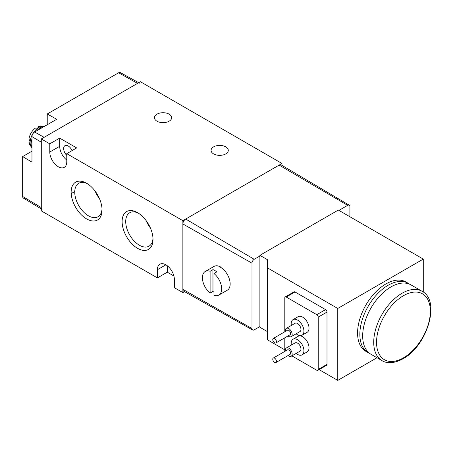 <?xml version="1.0" encoding="UTF-8"?>
<svg xmlns="http://www.w3.org/2000/svg" width="453" height="453" viewBox="0 0 453 453"><rect width="100%" height="100%" fill="white"/><g stroke="black" fill="none" stroke-linecap="round" stroke-linejoin="round"><path stroke-width="0.68" d="M284.807 349.829L267.536 339.858L267.536 259.75L259.886 255.339L259.886 327.27L267.536 331.687M423.272 292.066L423.272 259.099L337.757 308.47L337.757 380.401L319.088 369.625M337.757 308.47L267.536 267.927M291.879 355.877L316.806 370.265A2.005 1.155 -120 0 0 317.802 370.367L326.585 365.299A2.005 1.155 -120 0 0 326.998 364.382L326.998 312.066A2.005 1.155 -120 0 0 325.582 309.614L294.999 291.959A2.005 1.155 -120 0 0 293.997 291.857L285.22 296.925A2.005 1.155 -120 0 0 284.807 297.842L284.807 331.783M337.757 380.401L376.998 357.745M423.272 259.099L338.323 210.056L259.886 255.339M369.603 353.363A40.045 23.12 -60 0 1 368.136 352.632L365.871 351.324A40.045 23.12 -60 0 1 365.871 305.084A40.045 23.12 -60 0 1 405.916 281.964L408.181 283.272A40.045 23.12 -60 0 1 409.546 284.178M382.009 360.639L370.967 354.269A40.045 23.12 -60 0 1 370.967 308.029A40.045 23.12 -60 0 1 411.013 284.909L422.054 291.285A40.045 23.12 -60 0 0 382.009 314.405A40.045 23.12 -60 0 0 382.009 360.639C385.763 363.068 393.051 364.297 403.034 358.759C427.049 346.16 441.012 300.633 422.054 291.285M368.136 352.632A40.045 23.12 -60 0 1 368.136 306.392A40.045 23.12 -60 0 1 408.181 283.272M317.802 370.367A2.005 1.155 -120 0 0 318.221 369.45L318.221 317.134A2.005 1.155 -120 0 0 316.806 314.682L286.222 297.026A2.005 1.155 -120 0 0 285.22 296.925M284.807 337.796L284.807 350.158A2.005 1.155 -120 0 0 285.067 351.251M296.143 353.414A9.009 5.204 -120 0 0 297.547 354.41A9.009 5.204 -120 0 0 302.055 354.852L307.151 351.913A9.009 5.204 -120 0 0 307.151 341.505A9.009 5.204 -120 0 0 298.142 336.307L293.046 339.246A9.009 5.204 -120 0 0 291.336 345.09M296.143 333.793A9.009 5.204 -120 0 0 297.547 334.79A9.009 5.204 -120 0 0 302.055 335.237L307.151 332.292A9.009 5.204 -120 0 0 307.151 321.89A9.009 5.204 -120 0 0 298.142 316.687L293.046 319.631A9.009 5.204 -120 0 0 291.336 325.469M302.055 335.237A9.009 5.204 -120 0 0 302.055 324.829A9.009 5.204 -120 0 0 293.046 319.631M288.051 335.922A4.807 2.775 -120 0 0 288.771 336.426A4.807 2.775 -120 0 0 291.171 336.664L299.954 331.596A4.807 2.775 -120 0 0 299.954 326.047A4.807 2.775 -120 0 0 295.146 323.272L286.37 328.34A4.807 2.775 -120 0 0 285.452 331.415M291.171 336.664A4.807 2.775 -120 0 0 291.171 331.115A4.807 2.775 -120 0 0 286.37 328.34M275.917 342.927L290.073 334.756A2.605 1.501 -120 0 0 290.073 331.749A2.605 1.501 -120 0 0 287.468 330.248L273.312 338.419A2.605 1.501 -120 0 0 272.91 340.509A2.605 1.501 -120 0 0 274.614 342.802A2.605 1.501 -120 0 0 275.917 342.927A2.605 1.501 -120 0 0 275.917 339.926A2.605 1.501 -120 0 0 273.312 338.419M302.055 354.852A9.009 5.204 -120 0 0 302.055 344.45A9.009 5.204 -120 0 0 293.046 339.246M288.051 355.537A4.807 2.775 -120 0 0 288.771 356.041A4.807 2.775 -120 0 0 291.171 356.279L299.954 351.211A4.807 2.775 -120 0 0 299.954 345.662A4.807 2.775 -120 0 0 295.146 342.887L286.37 347.955A4.807 2.775 -120 0 0 285.452 351.03M291.171 356.279A4.807 2.775 -120 0 0 291.171 350.73A4.807 2.775 -120 0 0 286.37 347.955M275.917 362.547L290.073 354.371A2.605 1.501 -120 0 0 290.073 351.369A2.605 1.501 -120 0 0 287.468 349.863L273.312 358.04A2.605 1.501 -120 0 0 272.91 360.124A2.605 1.501 -120 0 0 274.614 362.417A2.605 1.501 -120 0 0 275.917 362.547A2.605 1.501 -120 0 0 275.917 359.54A2.605 1.501 -120 0 0 273.312 358.04M213.963 273.516L213.963 295.299A13.613 7.86 -120 0 0 218.844 295.084A13.613 7.86 -120 0 0 221.257 285.418A13.613 7.86 -120 0 0 213.963 273.516L216.794 271.879A13.613 7.86 -120 0 0 212.938 269.654L212.938 291.438A13.613 7.86 -120 0 0 213.963 292.202M218.844 295.084L227.338 290.18A13.613 7.86 -120 0 0 229.422 279.269A13.613 7.86 -120 0 0 220.532 267.27L220.86 267.083C218.193 265.622 215.905 265.407 213.992 266.443L205.226 271.5A13.613 7.86 -120 0 0 202.814 281.171A13.613 7.86 -120 0 0 210.107 293.074L212.938 291.438M212.938 269.654L210.107 271.29A13.613 7.86 -120 0 0 205.226 271.5M210.107 271.29L210.107 293.074M259.886 326.579L254.224 329.852A3.16 1.823 -60 0 1 252.655 330.01L183.714 291.183A4.003 2.31 -60 0 1 182.87 289.342L182.87 223.952A4.003 2.31 -60 0 1 185.702 219.048L279.144 165.096A4.003 2.31 -60 0 1 281.16 164.903L349.257 205.198A3.16 1.823 -60 0 1 349.903 206.642L349.903 216.738M252.655 330.01A3.16 1.823 -60 0 1 251.993 328.561L251.993 263.165A3.16 1.823 -60 0 1 254.224 259.297L259.886 256.03M220.86 267.083L220.86 267.468M338.923 210.402L347.666 205.351A3.16 1.823 -60 0 1 349.257 205.198M44.151 126.427L40.459 125.934L38.097 126.529L39.819 126.698A12.316 7.112 120 0 0 38.573 127.316A12.316 7.112 120 0 0 37.327 128.137L35.243 128.171C31.772 131.019 29.672 134.654 28.941 139.088L29.955 140.911A12.316 7.112 120 0 0 29.955 143.788L28.947 142.378L29.609 144.722L31.88 147.672M138.714 82.689L120.339 72.599A3.533 2.044 120 0 0 118.595 72.786L47.237 113.98L56.721 119.269L34.638 132.021A3.771 2.174 120 0 0 31.97 136.636L41.291 142.208L41.291 207.604A4.003 2.31 120 0 0 42.095 209.422M139.541 83.142A4.003 2.31 120 0 0 137.565 83.358L44.122 137.304L34.638 132.021M31.97 151.189L22.65 156.568L31.97 162.14L31.97 136.636M22.65 156.568L22.65 196.46A3.533 2.044 120 0 0 23.363 198.063L41.291 208.935M47.237 124.745L47.237 113.98M71.2 193.607L74.756 191.551M44.354 126.41A13.216 7.627 120 0 0 40.47 127.678A13.216 7.627 120 0 0 36.585 130.894M31.97 138.89A13.216 7.627 120 0 0 31.97 147.859M72.021 150.623A6.41 3.698 -120 0 0 68.188 145.968A6.41 3.698 -120 0 0 64.989 145.651A6.41 3.698 -120 0 0 66.772 155.351M86.597 183.227L86.597 183.227A21.84 12.61 60 0 1 102.044 209.982A21.84 12.61 60 0 1 86.597 218.895A21.84 12.61 60 0 1 71.149 192.146A21.84 12.61 60 0 1 86.597 183.227M137.565 212.655L137.565 212.655A21.84 12.61 60 0 1 153.012 239.405A21.84 12.61 60 0 1 137.565 248.323A21.84 12.61 60 0 1 122.117 221.574A21.84 12.61 60 0 1 137.565 212.655M184.541 291.647L182.87 292.61L174.377 287.706L174.377 279.535A12.016 6.937 -120 0 0 169.133 267.446A12.016 6.937 -120 0 0 159.875 264.224A12.016 6.937 -120 0 0 157.384 269.728L157.384 277.899L41.291 210.871L41.291 138.941L140.396 81.721L281.976 163.465L182.87 220.679L66.772 153.652L66.772 161.829A12.016 6.937 -120 0 1 64.286 167.327A12.016 6.937 -120 0 1 55.028 164.111A12.016 6.937 -120 0 1 49.785 152.021L49.785 143.844L41.291 138.941M182.87 292.61L182.87 220.679M281.976 165.39L281.976 163.465M225.77 153.901A8.607 4.972 180 0 1 216.387 154.977A8.607 4.972 180 0 1 211.07 150.385A8.607 4.972 180 0 1 219.682 145.413A8.607 4.972 180 0 1 228.289 150.385A8.607 4.972 180 0 1 225.77 153.901M169.139 121.2A8.607 4.972 180 0 1 159.756 122.282A8.607 4.972 180 0 1 154.439 117.689A8.607 4.972 180 0 1 163.046 112.718A8.607 4.972 180 0 1 171.659 117.689A8.607 4.972 180 0 1 169.139 121.2M167.299 265.775L167.299 272.179L157.384 277.899M167.299 272.179L173.89 275.985M66.772 153.652L76.687 147.933L59.694 138.125L49.785 143.844M59.694 138.125L59.694 146.296A12.016 6.937 -120 0 0 66.772 160.056M152.984 238.323A19.298 11.144 60 0 1 149.224 246.041A19.298 11.144 60 0 1 129.711 235.022A19.298 11.144 60 0 1 129.926 212.616A19.298 11.144 60 0 1 138.493 213.221M150.424 228.04A18.511 10.685 60 0 1 146.115 220.577M102.016 208.895A19.298 11.144 60 0 1 98.256 216.613A19.298 11.144 60 0 1 78.743 205.594A19.298 11.144 60 0 1 78.958 183.193A19.298 11.144 60 0 1 87.525 183.793M99.456 198.612A18.511 10.685 60 0 1 95.147 191.149M403.447 357.842A38.041 21.965 -60 0 1 380.152 324.699A38.041 21.965 -60 0 1 426.749 297.797A38.041 21.965 -60 0 1 403.447 357.842M316.806 314.682L325.582 309.614M318.221 317.134L326.998 312.066M286.222 297.026L294.999 291.959M318.221 369.45L326.998 364.382M251.993 328.561L182.87 289.342M251.993 263.165L182.87 223.952M254.224 259.297L185.702 219.048M347.666 205.351L279.144 165.096M44.026 126.438A12.333 7.123 120 0 0 38.839 127.457A12.333 7.123 120 0 0 31.053 137.486A12.333 7.123 120 0 0 31.829 147.565M118.595 72.786L137.565 83.358M22.65 196.46L41.291 207.604M59.694 146.296L49.785 152.021M165.883 264.818L157.384 269.728"/></g></svg>
